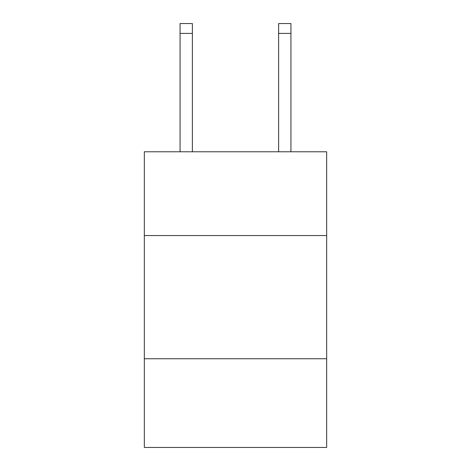 <?xml version="1.0" encoding="UTF-8"?>
<svg xmlns="http://www.w3.org/2000/svg" width="471" height="471" viewBox="0 0 471 471"><rect width="100%" height="100%" fill="white"/><g stroke="black" fill="none" stroke-linecap="round" stroke-linejoin="round"><path stroke-width="0.71" d="M144.332 235.547L326.668 235.547L326.668 151.774L144.332 151.774L144.332 447.45L326.668 447.45L326.668 358.749L144.332 358.749M326.668 358.749L326.668 235.547M192.38 151.774L192.38 33.406L180.063 33.406L180.063 23.55L192.38 23.55L192.38 33.406M180.063 151.774L180.063 33.406M290.937 151.774L290.937 23.55L278.62 23.55L278.62 151.774M278.62 33.406L290.937 33.406"/></g></svg>
